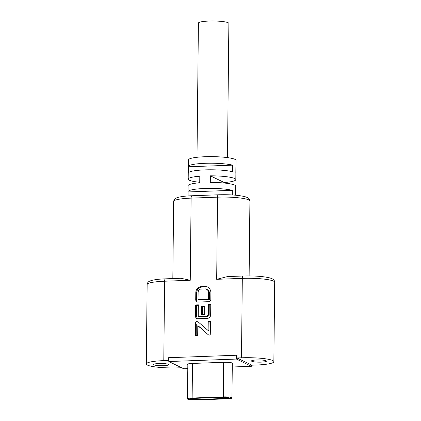 <?xml version="1.0" encoding="UTF-8"?>
<svg xmlns="http://www.w3.org/2000/svg" width="421" height="421" viewBox="0 0 421 421"><rect width="100%" height="100%" fill="white"/><g stroke="black" fill="none" stroke-linecap="round" stroke-linejoin="round"><path stroke-width="0.63" d="M232.271 366.996L251.348 366.302L236.449 359.071L236.491 355.24L168.837 357.697L168.8 361.528L183.693 368.759L187.792 368.612M236.449 359.071L168.8 361.528M251.348 366.302L251.363 364.933M232.308 363.828A7.199 1.068 -179.4 0 0 232.866 363.423A7.199 1.068 -179.4 0 0 223.514 362.307L192.329 363.439A7.199 1.068 -179.4 0 0 187.282 364.407A7.199 1.068 -179.4 0 0 187.829 364.823M237.018 355.492L236.491 355.24M236.991 357.961L251.89 365.186L256.378 365.023A24.923 3.705 -179.4 0 0 273.855 361.671A24.923 3.705 -179.4 0 0 241.48 357.792L236.991 357.961L237.018 355.219L168.311 357.718L168.837 357.971M168.332 364.339A7.478 1.11 0.6 0 1 168.674 364.675A7.478 1.11 0.6 0 1 161.185 365.707A7.478 1.11 0.6 0 1 153.718 364.518A7.478 1.11 0.6 0 1 160.069 363.486A7.478 1.11 0.6 0 1 168.332 364.339M168.805 360.708L163.79 360.618A24.923 3.705 -179.4 0 0 146.313 363.97A24.923 3.705 -179.4 0 0 178.688 367.849L181.598 367.738M266.109 360.786A7.478 1.11 0.6 0 1 266.451 361.123A7.478 1.11 0.6 0 1 258.962 362.155A7.478 1.11 0.6 0 1 251.495 360.965A7.478 1.11 0.6 0 1 257.847 359.934A7.478 1.11 0.6 0 1 266.109 360.786M168.279 360.455L168.311 357.718M188.313 172.842L188.376 166.769A23.818 3.542 0.6 0 1 188.324 166.516L188.392 159.927A23.818 3.542 0.6 0 1 208.627 156.638A23.818 3.542 0.6 0 1 234.934 159.354A23.818 3.542 0.6 0 1 236.023 160.427L235.955 167.016A23.818 3.542 0.6 0 1 235.892 167.263M235.597 195.207L235.634 191.939A23.818 3.542 0.6 0 1 235.686 192.186L235.749 186.193A23.818 3.542 -179.4 0 0 234.665 185.114A23.818 3.542 -179.4 0 0 210.3 182.393L210.368 175.82A23.818 3.542 0.6 0 1 234.734 178.541A23.818 3.542 0.6 0 1 235.818 179.62L235.881 173.589A23.818 3.542 -179.4 0 0 235.828 173.341L235.897 166.769A23.818 3.542 0.6 0 1 235.955 167.016M188.376 166.769L232.587 165.158L232.518 171.731A23.818 3.542 -179.4 0 0 205.753 169.858A23.818 3.542 -179.4 0 0 188.255 173.089L188.192 179.12A23.818 3.542 0.6 0 1 199.801 176.204L199.733 182.777A23.818 3.542 -179.4 0 0 188.124 185.693L188.061 191.692A23.818 3.542 0.6 0 1 205.559 188.461A23.818 3.542 0.6 0 1 232.324 190.334L232.276 194.965M188.324 166.516A23.818 3.542 0.6 0 1 205.822 163.285A23.818 3.542 0.6 0 1 232.587 165.158M188.071 195.949L188.113 191.939L232.324 190.334M210.368 175.82L224.214 182.535L224.209 183.03M235.818 179.62A23.818 3.542 0.6 0 1 224.214 182.535M199.738 182.277A23.818 3.542 0.6 0 1 188.192 179.12M200.528 289.095C199.08 289.632 198.28 290.711 198.123 292.332L198.054 299.657L208.495 299.278L208.574 291.953L207.653 290.022L205.901 288.895L200.528 289.095M208.495 299.278L209.321 299.678L209.374 292.09L208.484 290.422L206.437 289.032M209.321 299.678L198.88 300.057L198.054 299.657M195.718 300.068L196.544 300.468L196.628 292.816C196.917 289.706 198.501 287.796 201.38 287.085L206.885 286.617L208.605 287.569L209.937 289.043L210.9 291.869L210.816 299.515C210.758 301.047 209.968 301.773 208.448 301.689L197.712 302.078L196.186 301.604L195.718 300.068L195.797 292.416C196.091 289.301 197.675 287.39 200.554 286.685L205.922 286.49M196.181 335.5L196.297 324.107L195.47 323.707L195.691 322.27L196.649 321.439L198.17 321.928L208.142 330.548M198.623 326.154L203.78 330.596L197.791 325.754L197.691 335.442L195.349 335.526L195.47 323.707M209.069 321.56L208.242 321.16L208.148 330.548L208.974 330.948L209.069 321.56L210.589 321.507M208.242 321.16L210.595 321.07L210.279 334.395L209.642 335.1L208.337 334.8L202.948 330.196M208.311 314.903L209.137 315.303L207.785 316.392L199.059 316.713L198.233 316.308L206.958 315.992L208.311 314.903L208.416 304.472L210.768 304.383L210.653 315.161C210.321 317.271 209.079 318.355 206.932 318.429L197.533 318.765L196.033 318.318L195.544 316.755L196.37 317.155L196.496 305.336L198.349 305.267M209.137 315.303L209.248 304.872L210.763 304.815M195.544 316.755L195.665 304.93L196.496 305.336M195.665 304.93L198.354 304.836L198.233 316.308M208.416 304.472L209.248 304.872M202.438 314.419L202.522 306.509L204.706 306.425M201.691 306.104L204.711 305.993L204.627 314.34L201.606 314.45L201.691 306.104L202.522 306.509M197.791 325.754L198.617 326.154M180.925 278.265L190.255 280.275L191.113 198.123L217.541 197.16A24.923 3.705 0.6 0 1 249.911 201.038L249.127 275.923M243.17 276.044A2.768 0.821 87.9 0 0 243.043 276.013L227.461 276.581L216.683 279.312L242.312 278.381A24.923 3.705 0.6 0 1 274.687 282.254L273.855 361.671M195.281 399.55L226.461 398.413A3.878 0.579 0.6 0 0 229.182 397.892A3.878 0.579 0.6 0 0 224.146 397.292L192.96 398.424A3.878 0.579 0.6 0 0 190.245 398.945A3.878 0.579 0.6 0 0 195.281 399.55L195.291 398.34M192.134 398.024L223.314 396.887A6.647 0.989 0.6 0 1 231.95 397.924A6.647 0.989 0.6 0 1 227.287 398.819L196.107 399.95A6.647 0.989 0.6 0 1 187.471 398.919A6.647 0.989 0.6 0 1 192.134 398.024L192.497 363.434M197.002 157.296L198.412 23.097A15.23 2.263 0.6 0 1 209.09 21.05A15.23 2.263 0.6 0 1 228.871 23.418L227.466 157.617M195.797 292.416L196.628 292.816M200.554 286.685L201.38 287.085M203.406 286.58L204.232 286.98M204.101 299.868L203.269 299.468M208.574 291.953L209.4 292.353M203.927 316.534L203.096 316.134M207.785 316.392L206.958 315.992M203.201 306.051L204.032 306.451M274.687 282.254C274.187 280.281 274.55 279.37 269.598 277.849C262.962 276.323 254.11 275.713 243.043 276.013A2.768 0.821 87.9 0 0 242.312 278.381L241.48 357.792M146.313 363.97L147.145 284.559A24.923 3.705 0.6 0 1 164.622 281.207L163.79 360.618M172.831 278.565L173.641 201.475A24.923 3.705 0.6 0 1 191.113 198.123A2.768 0.821 87.9 0 1 191.839 195.754A2.768 0.821 87.9 0 1 191.971 195.786M165.479 278.865A2.768 0.821 87.9 0 0 165.348 278.839A2.768 0.821 87.9 0 0 164.622 281.207L190.255 280.275M216.678 279.312L217.541 197.16A2.768 0.821 -92.1 0 1 218.267 194.797C229.34 194.491 238.191 195.102 244.827 196.633C249.774 198.154 249.411 199.059 249.911 201.038M226.461 398.413L226.472 397.313M223.314 396.887L223.677 362.297M147.145 284.559C147.718 282.191 147.929 281.486 152.397 280.244C155.575 279.507 159.891 279.039 165.348 278.839L180.925 278.27M173.641 201.475C174.215 199.107 174.42 198.402 178.888 197.16C182.072 196.423 186.387 195.954 191.839 195.754L218.267 194.797M231.95 397.924L232.313 363.007M187.471 398.919L187.84 364.002"/></g></svg>
